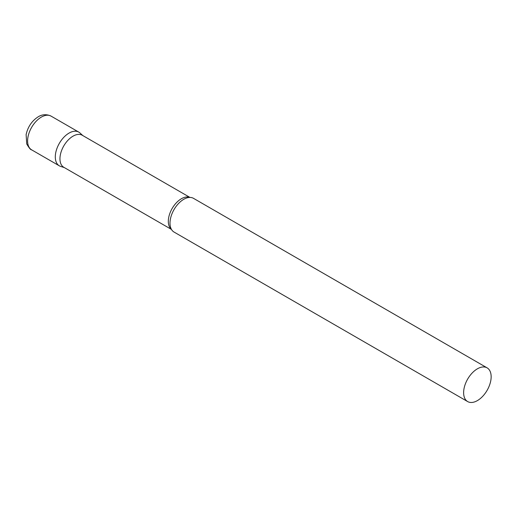 <?xml version="1.0" encoding="UTF-8"?>
<svg xmlns="http://www.w3.org/2000/svg" width="517" height="517" viewBox="0 0 517 517"><rect width="100%" height="100%" fill="white"/><g stroke="black" fill="none" stroke-linecap="round" stroke-linejoin="round"><path stroke-width="0.78" d="M31.627 149.84L59.332 165.828A19.465 11.238 -60 0 1 56.347 150.234A19.465 11.238 -60 0 1 69.065 133.082A19.465 11.238 -60 0 1 78.797 132.119L51.093 116.125A19.465 11.238 -60 0 0 41.36 117.088A19.465 11.238 -60 0 0 28.648 134.239A19.465 11.238 -60 0 0 31.627 149.84C30.703 149.924 29.075 147.959 26.735 143.952L26.121 134.64C27.834 126.827 31.873 120.875 38.245 116.777C39.583 115.937 44.565 113.036 51.093 116.125M189.946 197.429L82.261 135.254A18.476 10.67 120 0 0 68.018 140.204A18.476 10.67 120 0 0 59.953 158.803A18.476 10.67 120 0 0 63.778 167.262L171.47 229.432M82.836 135.59L79.935 132.947A19.465 11.238 120 0 0 64.599 136.514A19.465 11.238 120 0 0 55.3 156.922A19.465 11.238 120 0 0 60.625 166.403L64.36 167.592M487.117 367.858L193.5 198.341A19.465 11.238 120 0 0 188.026 197.623A19.465 11.238 120 0 0 170.003 223.144A19.465 11.238 120 0 0 170.681 227.667A19.465 11.238 120 0 0 174.035 232.055L467.652 401.573A19.465 11.238 120 0 0 482.652 396.358A19.465 11.238 120 0 0 491.15 376.77A19.465 11.238 120 0 0 487.117 367.858A19.465 11.238 120 0 0 472.118 373.074A19.465 11.238 120 0 0 463.626 392.661A19.465 11.238 120 0 0 467.652 401.573M189.817 197.429A18.476 10.67 120 0 0 175.883 203.317A18.476 10.67 120 0 0 168.322 221.366A18.476 10.67 120 0 0 171.405 229.322"/></g></svg>
